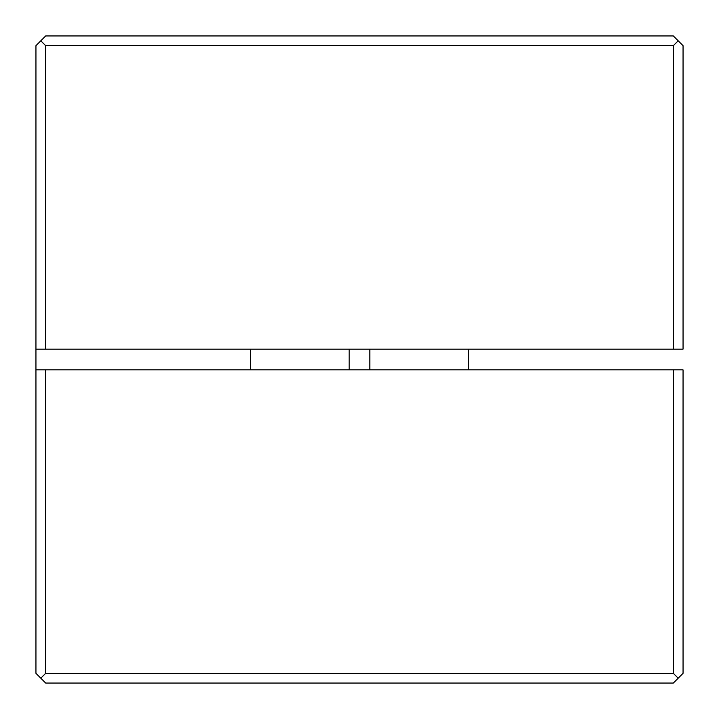 <?xml version="1.0" encoding="UTF-8"?>
<svg xmlns="http://www.w3.org/2000/svg" width="719" height="719" viewBox="0 0 719 719"><rect width="100%" height="100%" fill="white"/><g stroke="black" fill="none" stroke-linecap="round" stroke-linejoin="round"><path stroke-width="1.08" d="M349.146 369.854L349.146 349.146L349.146 369.854M250.554 349.146L250.554 369.854L250.554 349.146M369.854 349.146L369.854 369.854L369.854 349.146M468.446 369.854L468.446 349.146L468.446 369.854M683.05 369.854L683.05 673.344L683.05 369.854L673.344 369.854L683.05 369.854M35.95 349.146L35.95 369.854L673.344 369.854L673.344 673.344L45.657 673.344L45.657 369.854L35.95 369.854L35.95 673.344L40.803 678.197L45.657 673.344L40.803 678.197L45.657 683.05L673.344 683.05L678.197 678.197L673.344 673.344L678.197 678.197L683.05 673.344L673.344 683.05L45.657 683.05L35.95 673.344L35.95 45.657L35.95 349.146L45.657 349.146L45.657 45.657L40.803 40.803L35.95 45.657L40.803 40.803L45.657 45.657L673.344 45.657L678.197 40.803L673.344 35.95L45.657 35.95L40.803 40.803L45.657 35.95L673.344 35.95L678.197 40.803L673.344 45.657L45.657 45.657L45.657 349.146L673.344 349.146L673.344 45.657L673.344 349.146L683.05 349.146L683.05 45.657L683.05 349.146L35.95 349.146M683.05 45.657L678.197 40.803L683.05 45.657M45.657 369.854L45.657 673.344L673.344 673.344L673.344 369.854L45.657 369.854"/></g></svg>
